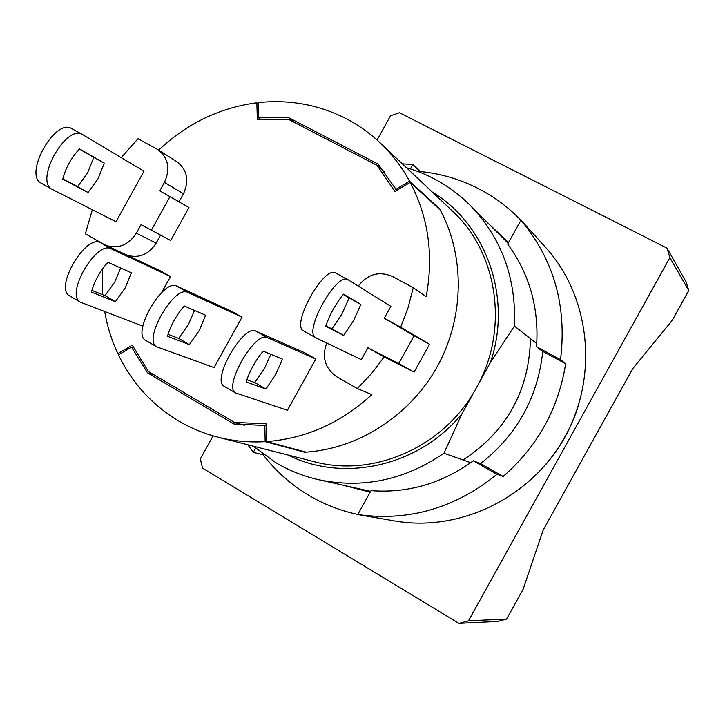 <?xml version="1.0" encoding="UTF-8"?>
<svg xmlns="http://www.w3.org/2000/svg" width="725" height="725" viewBox="0 0 725 725"><rect width="100%" height="100%" fill="white"/><g stroke="black" fill="none" stroke-linecap="round" stroke-linejoin="round"><path stroke-width="1.09" d="M253.315 446.192L275.835 462.677C289.202 470.607 303.548 476.307 318.882 479.778C363.044 488.886 404.722 480.041 443.927 453.234L470.733 462.686M287.952 455.01C343.686 483.176 419.53 466.193 462.061 413.622L443.927 453.234M133.554 347.792L131.515 347.085L118.447 354.878C131.932 382.682 151.743 404.568 177.897 420.536C190.376 427.995 203.743 433.541 217.989 437.202C233.296 441.081 249.019 442.576 265.16 441.67L304.654 452.219C357.706 449.228 409.779 416.023 437.229 366.651C464.562 317.215 465.142 255.417 439.586 208.8L409.553 181.159C401.577 166.632 391.718 153.818 379.954 142.698C369.523 132.883 358.005 124.745 345.417 118.275C318.021 104.536 288.967 99.307 258.254 102.597L258.571 117.822L260.266 119.172M536.772 343.568L514.424 326.069L490.417 362.473C512.62 298.174 486.412 224.397 432.462 192.243M379.954 142.698L452.219 210.875C498.138 252.78 509.421 329.984 476.243 388.047L490.417 362.473M217.989 437.202L314.269 461.707C373.919 477.947 444.742 446.609 476.243 388.047L462.061 413.622M514.424 326.069C516.399 278.155 501.573 237.827 469.945 205.102C451.793 187.177 430.632 174.716 406.471 167.711M578.487 405.23C571.735 427.152 560.914 446.827 546.016 464.263M213.105 435.87L200.345 458.898L202.493 468.105L458.961 623.382L468.504 620.799L669.891 257.611L667.027 248.14L399.457 112.738L390.512 115.782L377.072 140.043M396.702 190.367L378.051 164.058L288.804 117.722L258.571 117.822M395.651 189.452L409.553 181.159M265.16 441.67L264.824 425.484L266.157 425.874M131.515 347.085L147.456 372.795L233.985 423.998L264.824 425.484M304.645 451.766L304.654 452.219M458.961 623.382L497.921 621.388L506.603 619.05L468.504 620.799M669.891 257.611L688.75 290.562L672.247 320.323L632.644 368.789L543.161 530.147L523.097 589.307L506.603 619.05M688.75 290.562L686.14 281.962L667.027 248.14M294.413 122.425L288.804 117.722M147.456 372.795L154.217 374.952M120.658 267.996L114.777 282.016L105.007 295.655L115.384 301.682L125.153 287.988L131.388 272.799L107.943 262.296C99.932 271.168 94.431 281.101 91.432 292.093L115.384 301.682M270.833 354.326L264.562 368.264L254.828 382.573L265.921 389.008L275.645 374.644L282.46 359.165L263.184 351.145C255.417 360.624 249.726 370.901 246.101 381.975L265.921 389.008M194.527 310.427L188.446 324.428L178.685 338.403L189.406 344.62L199.167 330.609L205.673 315.266L184.25 305.968C176.347 315.13 170.756 325.235 167.448 336.273L189.406 344.62M343.224 294.486L349.097 297.93L341.856 314.152L331.932 328.896L343.65 335.448L353.573 320.658L360.86 304.409L343.478 294.187C335.675 303.857 329.739 314.559 325.688 326.286L343.65 335.448M77.539 186.633L88.024 192.497L98.029 178.848L104.291 163.134L93.77 157.343L87.535 173.03L77.539 186.633L62.848 178.903M91.894 290.381L105.007 295.655M142.87 326.159L80.285 302.135C64.924 294.278 96.57 239.993 111.297 248.856L170.493 276.551L161.575 292.646M170.493 276.551L160.461 270.851L100.548 242.748C85.632 233.776 54.058 287.916 69.591 295.882L70.08 296.172M235.498 392.905L224.052 386.217C211.265 379.9 243.718 323.685 255.843 331.089L305.143 352.966L315.828 359.038L287.426 410.268L235.498 392.905C222.919 386.715 255.436 330.346 267.353 337.632L315.828 359.038M156.564 346.74L145.507 340.279C131.288 333.101 163.297 277.947 176.873 286.167L231.665 311.27L242.014 317.142L214.065 367.575L156.564 346.74C142.544 339.69 174.616 284.381 187.993 292.483L242.014 317.142M158.73 150.129C186.86 123.504 219.575 107.717 256.849 102.76L257.339 119.489L288.269 119.226L377.036 165.345L394.88 191.427L410.241 182.437C428.52 217.509 433.822 255.581 426.164 296.652L413.241 287.698L408.048 307.763L400.653 327.22L429.544 344.257L414.102 335.757L398.705 363.524L414.093 372.124L429.544 344.257M179.066 201.758L183.488 193.765C189.442 180.543 187.249 169.858 176.891 161.72L157.751 149.504L138.013 138.765L121.211 157.597M106.756 245.657C118.891 248.956 128.751 244.787 136.327 233.151L141.012 224.687L170.692 240.519L188.971 207.522L159.763 190.847L164.448 182.392C170.574 168.798 168.345 157.833 157.751 149.504M160.515 235.235L156.129 243.147C148.752 254.475 139.137 258.517 127.274 255.282M414.093 372.124L384.187 356.927L371.608 373.493L357.343 388.537L371.853 394.618C341.094 422.865 306.013 438.516 266.61 441.579L266.093 423.781L234.528 422.448L148.444 371.544L132.276 345.154L117.849 353.61C111.623 340.279 107.246 326.268 104.69 311.596M102.633 294.703L102.687 268.703M254.828 382.573L246.844 379.71M178.685 338.403L168.037 334.316M410.241 182.437L440.238 210.005C465.16 256.478 464.317 317.641 437.229 366.651C410.024 415.588 358.612 448.675 306.022 452.137L266.61 441.579M384.422 171.934L377.036 165.345M258.281 103.929L256.849 102.76M117.849 353.61L119.607 354.19M92.356 209.733L85.351 233.812L103.358 244.062M151.253 230.423L170.049 196.502M234.528 422.448L244.425 425.267M357.343 388.537L337.007 376.964C325.09 368.681 321.655 357.371 326.712 343.034M413.241 287.698L392.669 276.56C379.166 270.797 367.693 273.968 358.241 286.094M384.187 356.927L367.892 347.81L398.705 363.524M414.102 335.757L384.295 318.212L400.653 327.22M384.295 318.212L390.866 306.367L348.19 279.841L335.775 273.044C324.12 264.779 290.471 325.389 303.63 330.935L303.902 331.08M347.964 279.714C336.563 271.585 302.823 332.349 315.747 337.759L361.331 359.654L367.892 347.81M79.406 149.078L93.77 157.343M82.36 134.46L71.675 128.606C55.018 117.722 23.3 174.843 41.325 183.253L41.706 183.461M331.932 328.896L325.851 325.788M347.837 279.651L335.775 273.044M360.86 304.409L349.097 297.93M88.024 192.497L62.776 179.211C65.73 167.656 71.331 157.552 79.569 148.906L104.291 163.134M52.499 189.533L116.009 221.723L144.003 171.191L82.541 134.551C66.075 123.767 34.274 181.023 52.118 189.325L52.499 189.533M520.912 220.246C508.388 207.287 494.214 196.738 478.391 188.6C460.003 179.229 440.583 173.547 420.128 171.526L412.842 164.502L402.348 163.832M247.823 444.797L253.288 452.355L263.139 454.765C275.672 471.051 290.779 484.508 308.46 495.148C323.74 504.265 340.188 510.699 357.806 514.469M463.058 459.985C506.684 431.293 529.15 390.838 530.464 338.629M487.001 222.158L508.56 242.531M361.403 515.185L357.76 514.56C408.619 521.647 455.028 508.234 496.969 474.313L503.15 476.452C537.588 446.437 558.422 408.864 565.645 363.742L542.146 351.081L536.536 346.74C539.201 308.216 529.585 274.005 507.681 244.126L520.931 220.219L526.613 226.49L521.801 221.179M542.762 351.389C537.814 397.545 517.079 434.937 480.557 463.583L503.15 476.452M496.969 474.313L473.289 460.819L480.557 463.583M370.158 492.193L342.417 485.043M524.248 223.817L545.345 247.107C589.914 295.954 598.977 375.133 565.192 436.359C531.579 497.685 459.849 532.44 394.735 520.958L363.76 515.611M565.645 363.742L560.525 359.682C567.086 306.122 553.882 259.641 520.931 220.219M420.128 171.526L419.748 172.215M560.525 359.682L536.536 346.74M357.76 514.56L371.01 490.653C407.939 493.417 442.032 483.475 473.289 460.819M253.288 452.355L255.599 448.186M412.842 164.502L410.404 168.898M111.297 248.856L100.548 242.748M183.488 193.765L164.448 182.392M136.327 233.151L156.129 243.147M255.843 331.089L267.353 337.632M176.873 286.167L187.993 292.483M318.882 479.778L370.62 491.351M469.945 205.102L508.134 243.301M80.285 302.135L69.591 295.882M315.747 337.759L303.63 330.935M82.541 134.551L71.675 128.606M52.118 189.325L41.325 183.253"/></g></svg>
